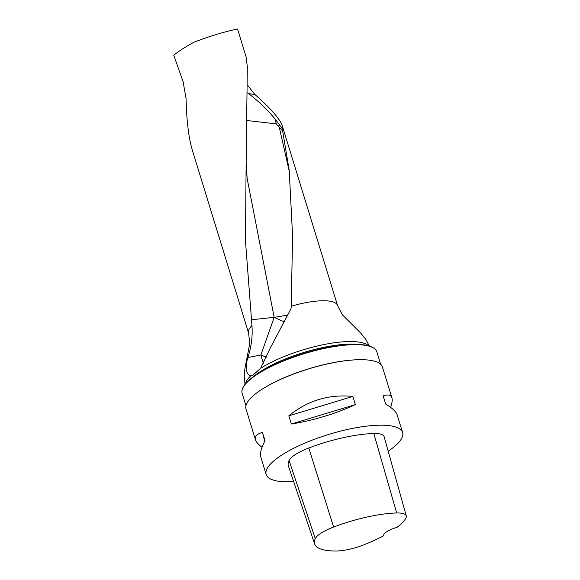 <?xml version="1.0" encoding="UTF-8"?>
<svg xmlns="http://www.w3.org/2000/svg" width="580" height="580" viewBox="0 0 580 580"><rect width="100%" height="100%" fill="white"/><g stroke="black" fill="none" stroke-linecap="round" stroke-linejoin="round"><path stroke-width="0.87" d="M246.137 162.806L245.449 240.678L251.959 325.51A46.567 12.992 -17.1 0 0 248.559 332.927L192.343 150.198C188.696 138.004 186.6 120.857 186.071 98.738L183.149 81.853L173.732 55.144L175.689 53.715C180.663 49.894 186.854 46.023 194.256 42.093C210.228 36.04 224.656 31.675 237.532 29L246.021 56.608L247.326 66.519L246.137 162.806L247.152 178.466M247.595 85.282L254.852 94.475L248.61 93.641L247.617 92.872M289.217 170.411L282.474 129.913L282.243 125.686C279.77 118.733 270.642 108.337 254.852 94.475M289.181 170.071L292.588 235.987L291.211 306.226A46.567 12.992 -17.1 0 1 337.575 305.544L282.243 125.686M251.959 325.51C252.713 336.501 251.343 347.166 247.856 357.512C244.876 367.938 245.811 374.071 250.661 375.891L252.22 375.825L260.601 368.314L270.352 347.869L291.015 308.676L291.211 306.226M380.661 364.291L376.848 351.893A70.477 19.662 162.9 0 0 373.868 348.232A70.477 19.662 162.9 0 0 303.71 353.829A70.477 19.662 162.9 0 0 242.542 388.629A70.477 19.662 162.9 0 0 242.136 393.341L245.942 405.732M263.356 388.448A70.477 19.662 -17.1 0 1 356.54 359.781M242.542 388.629L242.737 388.136A70.129 19.568 -17.1 0 1 285.788 359.745A70.129 19.568 -17.1 0 1 353.495 344.382A70.129 19.568 -17.1 0 1 373.426 347.935L373.868 348.232M293.661 481.668A71.369 19.909 -17.1 0 1 289.471 481.828A71.369 19.909 -17.1 0 1 266.169 474.498L260.724 456.801C259.796 453.596 261.232 448.195 265.009 440.597L262.493 432.412C256.86 433.985 254.526 436.45 255.49 439.792L246.014 408.994A71.369 19.909 -17.1 0 1 308.371 368.981A71.369 19.909 -17.1 0 1 382.438 367.024L391.913 397.822C390.963 394.908 388.042 394.262 383.141 395.872L385.657 404.064C392.29 408.088 396.125 411.677 397.148 414.83L402.592 432.528A71.369 19.909 -17.1 0 1 388.194 451.189M314.643 544.011L288.405 466.045A71.369 19.909 -17.1 0 1 289.065 460.484A30.334 8.461 -17.1 0 1 308.792 447.999A71.369 19.909 -17.1 0 1 373.81 433.521A30.334 8.461 -17.1 0 1 384.141 436.689L406.268 515.917A28.181 7.859 -17.1 0 1 405.717 518.476A69.216 19.307 -17.1 0 1 397.01 527.351A14.275 3.98 -17.1 0 0 383.67 535.615A14.275 3.98 -17.1 0 0 383.713 535.724A69.216 19.307 -17.1 0 1 363.66 544.903A28.181 7.859 -17.1 0 1 336.269 551A69.216 19.307 -17.1 0 1 314.643 544.011A69.216 19.307 -17.1 0 1 315.281 538.617A28.181 7.859 -17.1 0 1 333.609 527.024A69.216 19.307 -17.1 0 1 396.669 512.981A28.181 7.859 -17.1 0 1 406.268 515.917M266.169 474.498A71.369 19.909 -17.1 0 1 328.526 434.485A71.369 19.909 -17.1 0 1 402.592 432.528M390.572 407.334C392.102 403.114 392.551 399.946 391.913 397.822M352.857 396.423C328.969 394.052 307.625 400.519 288.811 415.824L291.327 424.009C313.736 420.399 335.088 413.932 355.373 404.615L352.857 396.423L288.811 415.824M255.49 439.792C256.2 442.04 258.39 444.541 262.066 447.296M264.683 441.264L262.493 432.412M291.327 424.009L355.373 404.615M282.445 128.825L275.123 119.031C267.17 109.482 258.332 101.022 248.61 93.641M251.437 319.761L274.173 317.34L260.877 354.989L247.856 357.512M288.021 315.078L274.173 317.34L247.152 178.488M282.474 129.913L279.342 127.528L276.283 123.881L247.283 120.56M284.309 321.9L274.173 317.34M266.293 357.171L260.877 354.989A21.409 7.388 79 0 0 263.48 363.123M245.529 383.742A65.119 18.168 -17.1 0 1 250.661 375.891M260.601 368.314A65.119 18.168 -17.1 0 1 322.668 344.81A65.119 18.168 -17.1 0 1 368.641 345.868M253.953 376.246A65.119 18.168 -17.1 0 1 357.461 344.404M315.281 538.617L289.065 460.484M333.609 527.024L308.792 447.999M396.669 512.981L373.81 433.521M289.384 171.861L279.342 127.528M275.123 119.031L276.283 123.881M278.291 126.056L279.944 124.932M248.559 332.927L249.784 343.353L244.869 368.851L244.216 376.79L245.05 384.337M369.373 346.086L365.828 339.38L360.818 333.174L342.425 314.86L337.575 305.544"/></g></svg>
